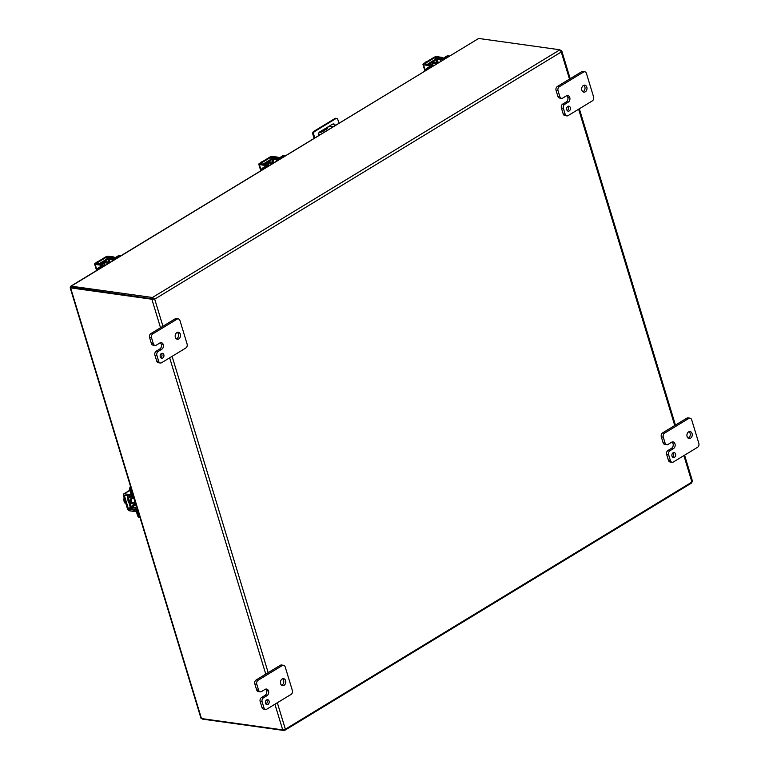 <?xml version="1.0" encoding="UTF-8"?>
<svg xmlns="http://www.w3.org/2000/svg" width="769" height="769" viewBox="0 0 769 769"><rect width="100%" height="100%" fill="white"/><g stroke="black" fill="none" stroke-linecap="round" stroke-linejoin="round"><path stroke-width="1.15" d="M327.575 128.346A3.509 1.211 -16.9 0 0 325.527 128.404M318.991 135.315L318.279 135.219M327.431 127.241A3.509 1.211 163.1 0 1 327.863 127.625A3.509 1.211 163.1 0 1 326.787 128.961L322.663 131.47A3.509 1.211 163.1 0 1 318.991 132.672M320.49 134.412L318.376 134.114M333.275 126.635L329.343 126.078M314.761 137.882L313.656 134.239A2.009 1.509 -82.1 0 1 314.531 131.566L335.851 118.609A2.009 1.509 -82.1 0 1 336.668 118.416A2.009 1.509 -82.1 0 1 337.812 119.541L338.927 123.194M335.351 125.366A3.211 2.422 97.9 0 0 333.669 123.963A3.211 2.422 97.9 0 0 332.343 124.261L319.837 131.864A3.211 2.422 97.9 0 0 318.337 135.709M314.531 131.566L313.675 131.451L334.996 118.484L335.851 118.609M313.675 131.451A2.009 1.509 97.9 0 0 312.81 134.114L313.656 134.239M314.079 138.305L312.81 134.114M336.668 118.416L335.822 118.301A2.009 1.509 97.9 0 0 334.996 118.484M334.688 125.78A3.211 2.422 97.9 0 0 333.237 123.953M567.849 106.42A2.509 1.894 97.9 0 0 566.638 109.102A2.509 1.894 97.9 0 0 568.185 111.169A2.509 1.894 97.9 0 0 569.223 110.938A2.509 1.894 97.9 0 0 570.435 108.256A2.509 1.894 97.9 0 0 568.887 106.189A2.509 1.894 97.9 0 0 567.849 106.42A2.509 1.894 97.9 0 1 567.262 110.659M582.912 91.742A3.518 2.643 97.9 0 0 583.335 91.54A3.518 2.643 97.9 0 0 585.026 88.454A3.518 2.643 97.9 0 0 583.806 85.282M583.383 85.494A3.518 2.643 97.9 0 0 581.681 89.252A3.518 2.643 97.9 0 0 583.854 92.136A3.518 2.643 97.9 0 0 585.296 91.809A3.518 2.643 97.9 0 0 586.997 88.06A3.518 2.643 97.9 0 0 584.825 85.167A3.518 2.643 97.9 0 0 583.383 85.494M558.034 90.752A3.009 2.269 -82.1 0 1 559.342 86.743L583.508 72.055A3.009 2.269 -82.1 0 1 584.748 71.777A3.009 2.269 -82.1 0 1 586.459 73.468L593.591 96.923A3.009 2.269 -82.1 0 1 592.274 100.922L568.118 115.61A3.009 2.269 -82.1 0 1 566.878 115.888A3.009 2.269 -82.1 0 1 565.167 114.206L563.379 108.333A3.009 2.269 -82.1 0 1 564.686 104.334L568.243 102.171A3.499 2.634 97.9 0 0 569.762 97.519A3.499 2.634 97.9 0 0 567.772 95.548A3.499 2.634 97.9 0 0 566.33 95.875L562.773 98.038A3.009 2.269 -82.1 0 1 561.533 98.307A3.009 2.269 -82.1 0 1 559.822 96.625L558.034 90.752L556.074 90.473A3.009 2.269 97.9 0 1 557.381 86.474L581.547 71.786L583.508 72.055M568.243 102.171L566.282 101.902A3.499 2.634 97.9 0 0 567.801 97.25L569.762 97.519L567.801 97.24A3.499 2.634 97.9 0 0 566.753 95.664M559.822 96.625L557.861 96.346L556.074 90.473M557.861 96.346A3.009 2.269 97.9 0 0 559.572 98.038L561.533 98.307M566.282 101.902L562.725 104.055A3.009 2.269 97.9 0 0 561.418 108.064L563.379 108.333M565.167 114.206L563.196 113.927L561.418 108.064M563.196 113.927A3.009 2.269 97.9 0 0 564.917 115.619L566.878 115.888M584.748 71.777L582.787 71.507A3.009 2.269 97.9 0 0 581.547 71.786M691.706 482.201L691.898 482.836L284.405 730.55L202.737 719.159A1.961 1.096 58.7 0 1 201.747 718.592M284.155 729.723L284.405 730.55M135.238 502.974A3.211 2.422 -82.1 0 1 134.488 503.657A3.211 2.422 -82.1 0 1 133.162 503.945A3.211 2.422 -82.1 0 1 131.182 501.311A3.211 2.422 -82.1 0 1 132.729 497.879A3.211 2.422 -82.1 0 1 133.921 497.572M133.162 503.945L132.22 503.82A3.211 2.422 -82.1 0 1 130.249 501.311A3.211 2.422 -82.1 0 1 131.595 497.879M130.49 486.277A4.018 3.028 97.9 0 0 129.923 490.411L131.576 496.255M129.923 490.411L130.97 490.564L132.604 495.947A2.413 1.355 58.7 0 1 132.287 497.783A2.413 1.355 58.7 0 1 131.72 497.889L128.856 497.562L128.558 498.206L131.086 506.511L131.816 507.309L134.729 507.78A2.413 1.355 58.7 0 1 136.93 510.164L138.564 515.547L137.516 515.393L135.882 510.01L135.142 509.222L132.239 508.751A2.413 1.355 58.7 0 1 130.038 506.367L127.51 498.062A2.413 1.355 58.7 0 1 127.837 496.226A2.413 1.355 58.7 0 1 128.404 496.111L131.268 496.447M130.97 490.564A4.018 3.028 -82.1 0 1 130.951 487.786M137.516 515.393A4.018 3.028 97.9 0 0 139.804 517.652L140.025 517.681M139.968 517.479A4.018 3.028 -82.1 0 1 138.564 515.547M132.864 497.437A3.211 2.422 -82.1 0 1 133.114 497.447L133.921 497.562M131.441 502.445L135.575 503.022A1.961 1.48 -82.1 0 1 134.508 501.926A1.961 1.48 -82.1 0 1 134.681 500.081M124.741 499.85L123.415 499.667L124.232 498.177M125.693 502.993L124.367 502.811L124.04 501.724L125.03 501.869L123.415 499.667M124.04 501.724L124.924 501.503M128.769 502.186A2.134 1.605 -82.1 0 1 128.75 502.186A2.259 1.701 -82.1 0 1 128.096 501.196A2.259 1.701 -82.1 0 1 128.048 499.802M136.257 511.26A2.009 0.692 -16.9 0 1 134.546 511.491L129.5 510.789A2.297 1.288 -121.3 0 1 127.366 508.511L123.463 495.649A2.297 1.288 58.7 0 1 123.761 493.89A2.297 1.288 58.7 0 1 124.328 493.794L129.923 490.391M135.834 509.895A2.009 0.692 163.1 0 1 134.133 510.116L129.077 509.414L128.365 508.655L124.453 495.784L124.751 495.159L129.798 495.87A2.009 0.692 -16.9 0 0 131.509 495.64M131.095 494.265A2.009 0.692 163.1 0 1 129.384 494.496L124.328 493.794M268.458 164.335A3.211 2.422 -82.1 0 1 271.197 161.999A3.211 2.422 -82.1 0 1 272.86 163.364M267.525 164.172A3.211 2.422 -82.1 0 1 270.246 161.865L271.197 161.999M282.444 156.001L283.492 156.145A4.018 3.028 -82.1 0 1 285.145 155.78L284.097 155.626A4.018 3.028 97.9 0 0 282.444 156.001L278.205 158.577L274.187 158.481A2.413 0.827 163.1 0 0 270.938 159.308L264.392 163.288A2.413 0.827 163.1 0 0 263.652 164.201A2.413 0.827 163.1 0 0 263.854 164.422M283.492 156.145L279.253 158.722A2.413 0.827 163.1 0 1 276.004 159.548L271.986 159.452L265.19 163.739L268.218 164.278A2.413 0.827 163.1 0 1 268.785 164.614A2.413 0.827 163.1 0 1 268.054 165.537L263.815 168.113L262.767 167.969L267.006 165.383L265.949 164.797M262.988 167.825L262.738 167.988A4.018 3.028 97.9 0 0 260.979 170.583M262.402 169.718A4.018 3.028 -82.1 0 1 263.815 168.113M104.286 264.132A3.211 2.422 -82.1 0 1 107.026 261.796A3.211 2.422 -82.1 0 1 108.689 263.161M103.354 263.969A3.211 2.422 -82.1 0 1 106.084 261.662L107.026 261.796M118.282 255.798L119.33 255.942A4.018 3.028 -82.1 0 1 120.983 255.577L119.935 255.423A4.018 3.028 97.9 0 0 118.282 255.798L114.043 258.374L110.015 258.278A2.413 0.827 163.1 0 0 106.766 259.105L100.23 263.085A2.413 0.827 163.1 0 0 99.489 263.998A2.413 0.827 163.1 0 0 99.691 264.219M119.33 255.942L115.09 258.519A2.413 0.827 163.1 0 1 111.841 259.345L107.814 259.249L101.027 263.536L104.055 264.084A2.413 0.827 163.1 0 1 104.622 264.411A2.413 0.827 163.1 0 1 103.892 265.334L99.653 267.91L98.605 267.766L102.844 265.19L101.787 264.594M98.605 267.766A4.018 3.028 97.9 0 0 96.817 270.38M98.24 269.515A4.018 3.028 -82.1 0 1 99.653 267.91M432.62 64.538A3.211 2.422 -82.1 0 1 435.36 62.202A3.211 2.422 -82.1 0 1 437.023 63.567M431.688 64.375A3.211 2.422 -82.1 0 1 434.418 62.068L435.36 62.202M446.616 56.204L447.664 56.348A4.018 3.028 -82.1 0 1 449.307 55.983L448.26 55.829A4.018 3.028 97.9 0 0 446.616 56.204L442.367 58.78L438.349 58.684A2.413 0.827 163.1 0 0 435.1 59.511L428.554 63.481A2.413 0.827 163.1 0 0 427.824 64.404A2.413 0.827 163.1 0 0 428.016 64.625M447.664 56.348L443.415 58.925A2.413 0.827 163.1 0 1 440.166 59.751L436.148 59.655L429.362 63.942L432.38 64.481A2.413 0.827 163.1 0 1 432.957 64.817A2.413 0.827 163.1 0 1 432.216 65.74L427.977 68.316L426.93 68.172L431.169 65.586L430.111 65M426.93 68.172A4.018 3.028 97.9 0 0 425.142 70.786M426.564 69.921A4.018 3.028 -82.1 0 1 427.977 68.316M100.278 260.201L99.432 260.72M97.807 261.71L98.653 261.191M97.057 262.162L97.125 261.614M96.923 270.015L95.212 264.401A2.297 0.788 -16.9 0 1 94.645 264.084A2.297 0.788 -16.9 0 1 95.346 263.2L105.478 257.038A2.297 0.788 163.1 0 1 108.602 256.26L113.658 256.961A2.009 1.125 -121.3 0 1 114.927 257.836M102.623 265.324A2.009 1.125 -121.3 0 0 101.345 264.449L96.336 263.344L106.478 257.182L112.572 257.625A2.009 1.125 58.7 0 1 113.841 258.48M95.212 264.401L100.268 265.103A2.009 1.125 58.7 0 1 101.537 265.978M264.44 160.404L263.594 160.923M261.969 161.913L262.815 161.394M261.22 162.365L261.297 161.817M261.085 170.218L259.374 164.604A2.297 0.788 -16.9 0 1 258.807 164.278A2.297 0.788 -16.9 0 1 259.509 163.403L269.64 157.241A2.297 0.788 163.1 0 1 272.764 156.463L277.82 157.164A2.009 1.125 -121.3 0 1 279.089 158.039M266.785 165.527A2.009 1.125 -121.3 0 0 265.516 164.653L260.499 163.547L270.64 157.385L276.744 157.828A2.009 1.125 58.7 0 1 278.003 158.683M259.374 164.604L264.43 165.306A2.009 1.125 58.7 0 1 265.699 166.181M266.603 699.925A2.509 1.894 97.9 0 0 265.392 702.606A2.509 1.894 97.9 0 0 266.939 704.673A2.509 1.894 97.9 0 0 267.977 704.433A2.509 1.894 97.9 0 0 269.188 701.761A2.509 1.894 97.9 0 0 267.641 699.694A2.509 1.894 97.9 0 0 266.603 699.925A2.509 1.894 97.9 0 1 266.016 704.164M281.665 685.246A3.518 2.643 97.9 0 0 282.088 685.035A3.518 2.643 97.9 0 0 283.78 681.959A3.518 2.643 97.9 0 0 282.559 678.787M282.136 678.998A3.518 2.643 97.9 0 0 280.445 682.747A3.518 2.643 97.9 0 0 282.608 685.64A3.518 2.643 97.9 0 0 284.049 685.314A3.518 2.643 97.9 0 0 285.751 681.555A3.518 2.643 97.9 0 0 283.578 678.671A3.518 2.643 97.9 0 0 282.136 678.998M256.788 684.256A3.009 2.269 -82.1 0 1 258.105 680.248L282.261 665.56A3.009 2.269 -82.1 0 1 283.501 665.281A3.009 2.269 -82.1 0 1 285.212 666.973L292.345 690.427A3.009 2.269 -82.1 0 1 291.038 694.426L266.872 709.114A3.009 2.269 -82.1 0 1 265.632 709.393A3.009 2.269 -82.1 0 1 263.921 707.711L262.133 701.837A3.009 2.269 -82.1 0 1 263.44 697.839L266.997 695.676A3.499 2.634 97.9 0 0 268.516 691.023L268.516 691.014A3.499 2.634 97.9 0 0 266.526 689.053A3.499 2.634 97.9 0 0 265.084 689.38L261.527 691.533A3.009 2.269 -82.1 0 1 260.287 691.812A3.009 2.269 -82.1 0 1 258.576 690.129L256.788 684.256L254.827 683.977A3.009 2.269 97.9 0 1 256.135 679.979L280.301 665.291L282.261 665.56M258.576 690.129L256.615 689.851L254.827 683.977M256.615 689.851A3.009 2.269 97.9 0 0 258.326 691.542L260.287 691.812M266.997 695.676L265.036 695.407A3.499 2.634 97.9 0 0 266.555 690.745A3.499 2.634 97.9 0 0 265.507 689.168M265.036 695.407L261.479 697.56A3.009 2.269 97.9 0 0 260.172 701.568L262.133 701.837M263.921 707.711L261.95 707.432L260.172 701.568M261.95 707.432A3.009 2.269 97.9 0 0 263.671 709.124L265.632 709.393M283.501 665.281L281.541 665.012A3.009 2.269 97.9 0 0 280.301 665.291M268.516 691.014L266.555 690.745L268.516 691.023M673.096 452.816A2.509 1.894 97.9 0 0 671.885 455.498A2.509 1.894 97.9 0 0 673.433 457.565A2.509 1.894 97.9 0 0 674.461 457.324A2.509 1.894 97.9 0 0 675.672 454.652A2.509 1.894 97.9 0 0 674.125 452.585A2.509 1.894 97.9 0 0 673.096 452.816A2.509 1.894 97.9 0 1 672.5 457.055M688.149 438.138A3.518 2.643 97.9 0 0 688.582 437.926A3.518 2.643 97.9 0 0 690.274 434.841A3.518 2.643 97.9 0 0 689.053 431.678M688.62 431.89A3.518 2.643 97.9 0 0 686.928 435.639A3.518 2.643 97.9 0 0 689.101 438.532A3.518 2.643 97.9 0 0 690.543 438.205A3.518 2.643 97.9 0 0 692.235 434.447A3.518 2.643 97.9 0 0 690.072 431.563A3.518 2.643 97.9 0 0 688.62 431.89M663.282 437.148A3.009 2.269 -82.1 0 1 664.589 433.139L688.755 418.451A3.009 2.269 -82.1 0 1 689.985 418.173A3.009 2.269 -82.1 0 1 691.706 419.864L698.829 443.319A3.009 2.269 -82.1 0 1 697.521 447.318L673.356 462.006A3.009 2.269 -82.1 0 1 672.125 462.284A3.009 2.269 -82.1 0 1 670.405 460.593L668.626 454.729A3.009 2.269 -82.1 0 1 669.934 450.73L673.49 448.567A3.499 2.634 97.9 0 0 675.009 443.915A3.499 2.634 97.9 0 0 673.01 441.944A3.499 2.634 97.9 0 0 671.568 442.271L668.021 444.424A3.009 2.269 -82.1 0 1 666.781 444.703A3.009 2.269 -82.1 0 1 665.06 443.021L663.282 437.148L661.311 436.869A3.009 2.269 97.9 0 1 662.628 432.87L686.784 418.182L688.755 418.451M673.49 448.567L671.52 448.298A3.499 2.634 97.9 0 0 673.048 443.636L673.038 443.636A3.499 2.634 97.9 0 0 671.991 442.06M665.06 443.021L663.099 442.742L661.311 436.869M663.099 442.742A3.009 2.269 97.9 0 0 664.82 444.434L666.781 444.703M671.52 448.298L667.973 450.451A3.009 2.269 97.9 0 0 666.656 454.46L668.626 454.729M670.405 460.593L668.444 460.323L666.656 454.46M668.444 460.323A3.009 2.269 97.9 0 0 670.155 462.015L672.125 462.284M689.985 418.173L688.024 417.903A3.009 2.269 97.9 0 0 686.784 418.182M161.365 353.529A2.509 1.894 97.9 0 0 160.154 356.21A2.509 1.894 97.9 0 0 161.701 358.277A2.509 1.894 97.9 0 0 162.73 358.046A2.509 1.894 97.9 0 0 163.941 355.365A2.509 1.894 97.9 0 0 162.394 353.298A2.509 1.894 97.9 0 0 161.365 353.529A2.509 1.894 97.9 0 1 160.769 357.768M176.418 338.85A3.518 2.643 97.9 0 0 176.851 338.648A3.518 2.643 97.9 0 0 178.543 335.563A3.518 2.643 97.9 0 0 177.322 332.4M176.889 332.602A3.518 2.643 97.9 0 0 175.197 336.361A3.518 2.643 97.9 0 0 177.37 339.244A3.518 2.643 97.9 0 0 178.812 338.918A3.518 2.643 97.9 0 0 180.504 335.169A3.518 2.643 97.9 0 0 178.341 332.275A3.518 2.643 97.9 0 0 176.889 332.602M151.551 337.86A3.009 2.269 -82.1 0 1 152.858 333.852L177.024 319.164A3.009 2.269 -82.1 0 1 178.254 318.885A3.009 2.269 -82.1 0 1 179.975 320.577L187.098 344.031A3.009 2.269 -82.1 0 1 185.79 348.03L161.625 362.718A3.009 2.269 -82.1 0 1 160.394 362.997A3.009 2.269 -82.1 0 1 158.674 361.315L156.895 355.441A3.009 2.269 -82.1 0 1 158.203 351.443L161.759 349.28A3.499 2.634 97.9 0 0 163.278 344.627A3.499 2.634 97.9 0 0 161.279 342.657A3.499 2.634 97.9 0 0 159.837 342.984L156.29 345.146A3.009 2.269 -82.1 0 1 155.05 345.425A3.009 2.269 -82.1 0 1 153.329 343.733L151.551 337.86L149.58 337.581A3.009 2.269 97.9 0 1 150.897 333.583L175.053 318.895L177.024 319.164M161.759 349.28L159.789 349.011A3.499 2.634 97.9 0 0 161.317 344.358L163.278 344.618L161.307 344.349A3.499 2.634 97.9 0 0 160.26 342.782M153.329 343.733L151.368 343.455L149.58 337.581M151.368 343.455A3.009 2.269 97.9 0 0 153.089 345.146L155.05 345.425M159.789 349.011L156.242 351.173A3.009 2.269 97.9 0 0 154.925 355.172L156.895 355.441M158.674 361.315L156.713 361.036L154.925 355.172M156.713 361.036A3.009 2.269 97.9 0 0 158.424 362.728L160.394 362.997M178.254 318.885L176.293 318.616A3.009 2.269 97.9 0 0 175.053 318.895M428.612 60.607L427.756 61.126M426.132 62.116L426.987 61.597M425.382 62.568L425.459 62.02M425.247 70.421L423.546 64.807A2.297 0.788 -16.9 0 1 422.969 64.481A2.297 0.788 -16.9 0 1 423.671 63.606L433.803 57.444A2.297 0.788 163.1 0 1 436.927 56.666L441.983 57.367A2.009 1.125 -121.3 0 1 443.252 58.242M430.948 65.73A2.009 1.125 -121.3 0 0 429.679 64.856L424.661 63.75L434.802 57.588L440.906 58.031A2.009 1.125 58.7 0 1 442.165 58.886M423.546 64.807L428.593 65.509A2.009 1.125 58.7 0 1 429.871 66.384M683.891 455.604L691.927 482.067L285.366 729.214L277.33 702.76M691.927 482.067A1.961 0.673 -16.9 0 0 692.523 481.317L684.583 455.181M201.065 717.948A1.961 0.673 -16.9 0 0 200.978 718.275A1.961 0.673 -16.9 0 0 201.468 718.554L282.704 729.877A1.961 0.673 -16.9 0 0 285.366 729.214M560.784 50.639L561.755 50.908L570.194 78.688M560.553 50.302L561.197 50.389L561.264 52.004L559.919 49.783L152.425 297.497L154.704 299.151L151.858 299.228L152.781 298.67L152.425 297.497L71.19 286.164L478.674 38.45L559.919 49.783M201.468 718.554L70.623 287.894L151.858 299.228L160.519 327.729M70.623 287.894L71.546 287.337L153.858 299.035L71.527 287.462M162.941 326.258L154.704 299.151L153.848 299.035M71.43 287.337L70.373 287.587M478.674 38.45L70.748 286.222M71.296 287.385L70.613 286.856L71.19 286.164L70.613 286.856L71.373 287.356M559.342 86.743L557.381 86.474M562.725 104.055L564.686 104.334M132.604 495.947L133.297 495.524M128.404 496.111L128.99 495.755M137.622 509.741L136.93 510.164M136.661 506.598L134.729 507.78M136.094 504.714L131.816 507.309M131.086 506.511L135.777 503.666M129.509 497.639L128.558 498.206M129.798 495.87L129.384 494.496M134.546 511.491L134.133 510.116M125.347 495.246L124.453 495.784M130.499 507.357L128.365 508.655M131.153 508.155L129.077 509.414M279.253 158.722L279.445 159.356M268.246 166.162L268.054 165.537M273.12 163.201L271.986 159.452M273.062 159.173L274.1 162.605M276.494 161.154L276.004 159.548M115.09 258.519L115.283 259.153M104.084 265.959L103.892 265.334M108.958 262.998L107.814 259.249M108.9 258.97L109.938 262.402M112.332 260.951L111.841 259.345M443.415 58.925L443.607 59.559M432.409 66.365L432.216 65.74M437.282 63.404L436.148 59.655M437.225 59.376L438.272 62.808M440.656 61.357L440.166 59.751M112.572 257.625L113.658 256.961M100.268 265.103L101.345 264.449M107.525 256.913L108.016 258.547M107.016 258.961L106.478 257.182M276.744 157.828L277.82 157.164M264.43 165.306L265.516 164.653M271.688 157.116L272.188 158.75M271.178 159.164L270.64 157.385M258.105 680.248L256.135 679.979M261.479 697.56L263.44 697.839M664.589 433.139L662.628 432.87M667.973 450.451L669.934 450.73M152.858 333.852L150.897 333.583M156.242 351.173L158.203 351.443M440.906 58.031L441.983 57.367M428.593 65.509L429.679 64.856M435.85 57.319L436.35 58.953M435.341 59.367L434.802 57.588M154.704 299.151L561.264 52.004L569.502 79.111M578.644 109.217L674.74 425.497M268.179 672.654L172.093 356.364M169.67 357.835L265.766 674.125M274.908 704.231L282.704 729.877M71.546 287.337L71.19 286.164M132.287 497.783L133.719 496.918M128.683 495.707L127.837 496.226M131.98 498.562L134.315 498.889M129.865 490.18L123.761 493.89M268.785 164.614L269.102 165.643M104.622 264.411L104.94 265.44M432.957 64.817L433.264 65.846M104.959 262.767L108.516 263.267M94.645 264.084L96.596 270.515M269.121 162.97L272.678 163.47M258.807 164.278L260.758 170.718M433.283 63.173L436.84 63.673M422.969 64.481L424.921 70.921M675.432 425.074L579.345 108.794M70.171 287.741L200.978 718.275"/></g></svg>
